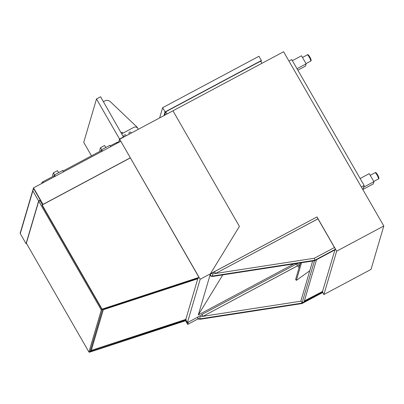 <?xml version="1.0" encoding="UTF-8"?>
<svg xmlns="http://www.w3.org/2000/svg" width="404" height="404" viewBox="0 0 404 404"><rect width="100%" height="100%" fill="white"/><g stroke="black" fill="none" stroke-linecap="round" stroke-linejoin="round"><path stroke-width="0.61" d="M336.668 251.162L316.978 216.913L210.423 273.791L239.41 226.397L172.947 110.812L283.598 51.747L383.8 226.003L336.668 251.162L323.897 294.546L322.72 292.496M316.978 216.913L214.504 271.66L214.398 272.028M293.895 263.918L198.308 314.938L222.806 274.887M198.308 314.938L210.423 273.791L239.41 226.397L172.947 110.812L119.67 139.254L200.177 279.26L210.423 273.791L209.762 276.033L210.428 275.674M198.031 316.973L187.406 322.644L185.976 320.165M383.8 226.003L371.029 269.387L323.897 294.546M316.963 216.973L317.655 218.18A0.707 0.687 -163.6 0 1 317.387 219.114L216.16 273.144A0.707 0.687 -163.6 0 1 215.201 272.867L214.504 271.66M317.387 219.114L317.372 219.17A0.707 0.687 16.4 0 0 317.711 218.736M317.372 219.17L216.16 273.144M210.449 274.513A1.182 1.141 16.4 0 0 211.787 275.977L212.656 275.846L212.554 276.179L211.686 276.316A1.182 1.141 16.4 0 1 210.353 274.851L210.449 274.513A1.182 1.141 16.4 0 1 211.004 273.841L214.605 271.917L215.181 272.927A0.707 0.687 16.4 0 0 216.145 273.2M203.555 315.968A0.707 0.687 -163.6 0 1 202.591 315.696L202.576 315.751A0.707 0.687 16.4 0 0 203.54 316.024L297.581 265.781M300.015 264.529L298.662 265.251M297.607 265.817L203.54 316.024M300.031 264.474L298.637 265.216M202.576 315.751L201.995 314.741L198.394 316.665A1.182 1.141 16.4 0 0 199.177 318.806L200.051 318.67L199.864 317.483L200.106 318.842L302.116 303.101L301.985 303.55L199.975 319.286L199.924 319.009M201.788 314.852L201.899 314.484L202.591 315.696M297.748 263.322L297.354 263.534M296.299 264.095L201.899 314.484M334.699 247.899L317.736 218.407M197.844 317.337L197.743 317.675A1.182 1.141 16.4 0 0 199.081 319.14L199.95 319.009L200.051 318.67M212.529 276.185L212.58 276.462L314.59 260.721L314.726 260.277L212.711 276.018L212.58 276.462M212.711 276.018L212.469 274.659A0.707 0.687 -163.6 0 1 213.039 273.872L314.357 258.237L314.726 260.277L314.357 258.237L333.891 247.809A0.707 0.687 -163.6 0 1 334.855 248.086L335.497 249.202L314.726 260.287L314.595 260.737L335.365 249.652L335.497 249.202M212.656 275.846L212.469 274.659M212.479 274.377A0.707 0.687 16.4 0 0 212.453 274.715M199.869 317.201A0.707 0.687 16.4 0 0 199.844 317.539M322.634 291.587L322.756 292.476L301.99 303.561L302.116 303.101M199.975 319.286L200.106 318.842M199.864 317.483A0.707 0.687 -163.6 0 1 200.434 316.696L301.091 301.162M322.887 292.026L302.121 303.116M304.232 301.409L304.586 300.798L322.528 291.486L304.586 300.798M322.473 291.678L334.946 249.874M312.646 261.024L300.919 300.859L302.076 302.874L314.479 260.742M302.076 302.874L304.126 301.778L316.509 259.716M322.528 291.486L322.362 292.047L304.535 301.561L304.702 301M334.744 249.98L316.751 259.585M119.67 139.254L118.751 142.375M200.177 279.26L187.406 322.644M130.285 157.929L42.173 204.959L102.081 309.146L198.182 277.644A0.707 0.687 -163.6 0 0 198.561 276.664L120.826 141.269L33.532 187.865L32.845 190.193M130.325 157.787L43.031 204.384L33.532 187.865M38.733 201.187L101.308 310.004L88.936 352.046L26.361 243.228L38.733 201.187L39.966 200.53L42.43 204.818M33.517 189.734A0.707 0.687 -163.6 0 1 34.476 190.011L40.269 200.086L38.627 200.96L32.84 190.885A0.707 0.687 -163.6 0 1 33.103 189.956L33.517 189.734M26.482 243.445L26.058 243.673L38.627 200.96M32.775 190.36L20.2 233.073A0.707 0.687 16.4 0 0 20.266 233.598L26.058 243.673M40.082 200.727L40.269 200.086M198.182 277.644L198.086 277.982A0.707 0.687 16.4 0 0 198.531 277.528L198.627 277.195M42.173 204.959L42.072 205.298L101.98 309.479L102.081 309.146M198.086 277.982L101.98 309.479M186.052 319.645A0.707 0.687 -163.6 0 1 185.593 320.417L89.42 351.788M89.193 351.909L89.39 352.253L185.497 320.751A0.707 0.687 16.4 0 0 185.936 320.301L186.037 319.963M89.39 352.253L89.491 351.914M102.515 309.307L101.308 310.004M88.936 352.046L90.163 351.389L102.54 309.348M91.349 350.621L91.168 351.238L183.27 321.049A2.833 0.571 -19.9 0 0 186.108 319.564L91.269 350.404L91.107 350.965L103.535 308.974M198.127 278.573L198.147 278.609A2.833 0.571 160.1 0 0 195.682 278.896L195.642 278.785M198.147 278.609A2.833 0.571 160.1 0 1 198.152 278.644L103.394 309.701M103.575 309.085L195.682 278.896M91.107 350.965L90.658 349.718L91.107 350.965M91.168 351.238L90.637 349.773M197.773 278.765L185.805 319.418L91.269 350.404M186.108 319.564L185.916 319.039M117.715 142.077L110.156 145.874M54.308 175.684L43.001 181.719L41.895 182.547L41.597 183.557M101.439 150.525L63.029 171.028M54.787 176.518L54.288 175.649L54.52 174.861L62.716 170.488L63.509 171.862M55.313 176.24L54.52 174.861L54.272 175.705M101.919 151.359L101.419 150.49L101.651 149.707L109.848 145.329L110.635 146.708M102.439 151.081L101.651 149.707L101.404 150.546M53.363 172.851L57.459 170.66L58.62 172.675L54.52 174.861L53.363 172.851L52.586 175.482L53.081 176.341M100.49 147.692L101.651 149.707L105.747 147.521L104.591 145.506L100.49 147.692L99.717 150.323L100.212 151.182M261.843 63.362L260.585 61.176L165.706 111.817L166.968 114.004M164.711 115.211L165.706 111.817M163.994 115.595L165.074 111.918L261.383 60.514L260.984 61.873M261.383 60.514L258.949 56.282L162.64 107.691L165.074 111.918M159.631 117.923L162.64 107.691M91.486 155.838L83.729 142.349L96.5 98.965L100.601 96.773L123.558 137.178M118.539 142.486L119.554 139.052L123.649 136.865M119.554 139.052L96.5 98.965M121.245 132.679L122.18 132.184L122.786 133.239M122.18 132.184L121.266 132.719M122.75 133.259L122.16 132.239M137.668 128.149L137.077 127.124L110.348 101.702A4.722 4.57 16.4 0 0 104.772 100.929L103.404 101.657M288.961 61.07L291.754 59.58L364.156 185.487L362.918 189.688M361.358 186.976L364.156 185.487M362.999 189.405L373.245 183.936L373.907 181.694L363.661 187.163L362.999 189.405M360.141 178.512L369.271 173.639L373.907 181.694M297.011 68.72L306.141 63.847L305.48 66.089L297.839 70.165M292.375 60.661L301.505 55.787L306.141 63.847M300.495 262.898L295.627 279.432L296.334 280.361L301.52 262.741M309.777 270.766L296.334 280.361M188.36 322.139L187.688 324.407L185.572 320.72M198.091 318.852L187.688 324.407M138.365 129.275L137.956 128.563A3.065 2.974 16.4 0 0 133.785 127.366L121.988 133.663A3.065 2.974 16.4 0 0 121.857 133.739M126.189 135.774A1.182 1.141 16.4 0 0 123.897 135.608A1.182 1.141 16.4 0 0 124.265 136.799M123.892 135.638A1.182 1.141 16.4 0 0 124.215 136.825M131.315 133.037A1.182 1.141 16.4 0 0 129.022 132.876A1.182 1.141 16.4 0 0 129.386 134.067M129.012 132.901A1.182 1.141 16.4 0 0 129.336 134.093M211.686 276.316L211.787 275.977M199.177 318.806L199.081 319.14M20.266 233.598L32.84 190.885M185.593 320.417L185.497 320.751M117.251 143.178L116.771 142.344M42.269 183.199L41.895 182.547M43.48 182.552L43.001 181.719M378.346 177.79A2.833 0.5 -118.1 0 0 378.068 175.7A2.833 0.5 -118.1 0 0 376.018 173.089M375.124 172.71A3.54 0.621 61.9 0 1 377.038 174.993A3.54 0.621 61.9 0 1 378.457 178.957C378.896 178.316 379.816 178.987 377.023 173.887C376.058 172.574 375.422 172.18 375.124 172.71L370.236 175.321M310.58 59.938A2.833 0.5 -118.1 0 0 310.302 57.853A2.833 0.5 -118.1 0 0 308.252 55.242M307.358 54.863A3.54 0.621 61.9 0 1 309.272 57.146A3.54 0.621 61.9 0 1 310.691 61.11C311.131 60.469 312.05 61.14 309.257 56.035C308.292 54.722 307.661 54.333 307.358 54.863L302.475 57.469M295.925 263.605L299.071 267.741M297.253 263.398L299.485 266.332M299.465 263.055L300.172 263.989M117.71 142.036L118.104 142.718M373.771 181.462L378.457 178.957M306.005 63.61L310.691 61.11"/></g></svg>
